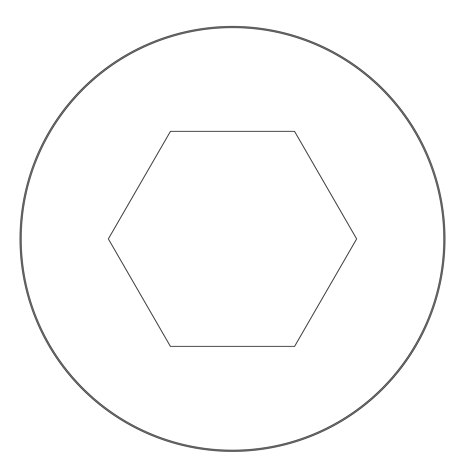 <?xml version="1.0" encoding="UTF-8"?>
<svg xmlns="http://www.w3.org/2000/svg" width="465" height="465" viewBox="0 0 465 465"><rect width="100%" height="100%" fill="white"/><g stroke="black" fill="none" stroke-linecap="round" stroke-linejoin="round"><path stroke-width="0.7" d="M232.5 26.429A212.476 212.476 0 0 0 48.488 345.146A212.476 212.476 0 0 0 416.512 345.146A212.476 212.476 0 0 0 232.5 26.429A212.476 212.476 0 0 0 48.488 345.146A212.476 212.476 0 0 0 416.512 345.146A212.476 212.476 0 0 0 232.5 26.429M356.649 238.905L294.572 131.392L170.428 131.392L108.351 238.905L170.428 346.419L294.572 346.419L356.649 238.905M232.5 27.609A211.302 211.302 0 0 0 49.511 344.559A211.302 211.302 0 0 0 415.489 344.559A211.302 211.302 0 0 0 232.5 27.609"/></g></svg>
